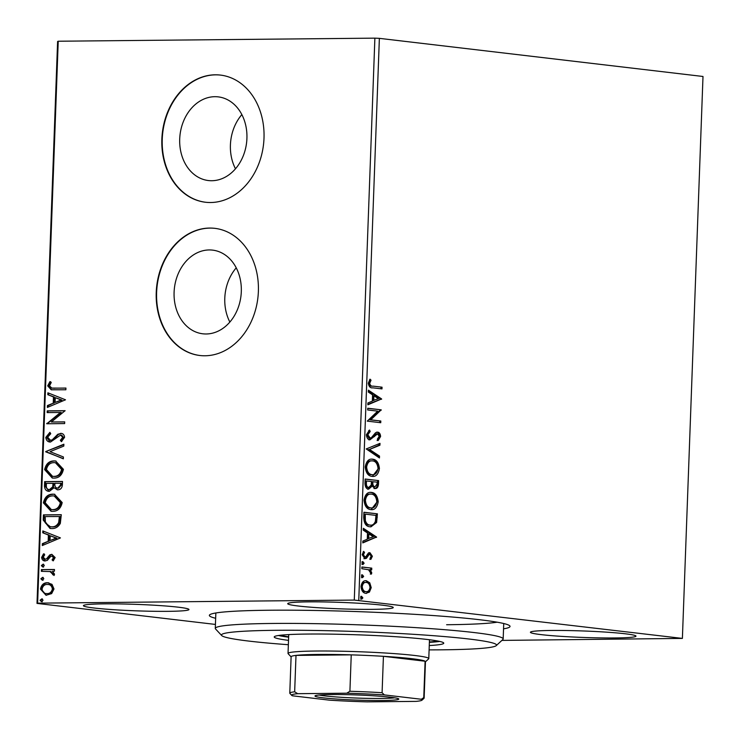 <?xml version="1.0" encoding="UTF-8"?>
<svg xmlns="http://www.w3.org/2000/svg" width="740" height="740" viewBox="0 0 740 740"><rect width="100%" height="100%" fill="white"/><g stroke="black" fill="none" stroke-linecap="round" stroke-linejoin="round"><path stroke-width="1.11" d="M215.654 618.279A150.442 9.213 2.1 0 1 209.661 614.838A150.442 9.213 2.1 0 1 269.157 610.241A150.442 9.213 2.1 0 1 422.734 614.838A150.442 9.213 2.1 0 1 509.777 625.846A150.442 9.213 2.1 0 1 503.542 628.843M446.618 624.736A144.041 8.825 -177.9 0 0 497.169 622.192M206.155 333.981A42.125 33.513 -83.3 0 0 241.185 293.762A42.125 33.513 -83.3 0 0 212.621 250.129A42.125 33.513 -83.3 0 0 209.235 249.944A42.125 33.513 -83.3 0 0 174.215 290.163A42.125 33.513 -83.3 0 0 202.769 333.796A42.125 33.513 -83.3 0 0 206.155 333.981M211.779 180.727A42.125 33.513 -83.3 0 0 246.799 140.508A42.125 33.513 -83.3 0 0 218.245 96.875A42.125 33.513 -83.3 0 0 214.859 96.69A42.125 33.513 -83.3 0 0 179.829 136.909A42.125 33.513 -83.3 0 0 208.384 180.542A42.125 33.513 -83.3 0 0 211.779 180.727M210.585 202.519A64.019 50.921 -83.3 0 0 263.819 141.396A64.019 50.921 -83.3 0 0 220.418 75.082A64.019 50.921 -83.3 0 0 215.275 74.805A64.019 50.921 -83.3 0 0 162.042 135.929A64.019 50.921 -83.3 0 0 205.442 202.242A64.019 50.921 -83.3 0 0 210.585 202.519M220.613 75.11A64.019 50.921 -83.3 0 0 215.654 74.851A64.019 50.921 -83.3 0 0 162.439 135.855A64.019 50.921 -83.3 0 0 205.628 202.261M204.971 355.774A64.019 50.921 -83.3 0 0 258.195 294.65A64.019 50.921 -83.3 0 0 214.804 228.336A64.019 50.921 -83.3 0 0 209.651 228.059A64.019 50.921 -83.3 0 0 156.417 289.183A64.019 50.921 -83.3 0 0 199.819 355.496A64.019 50.921 -83.3 0 0 204.971 355.774M214.998 228.355A64.019 50.921 -83.3 0 0 210.04 228.105A64.019 50.921 -83.3 0 0 156.815 289.1A64.019 50.921 -83.3 0 0 200.013 355.514M614.995 637.954A52.818 3.238 -177.9 0 0 635.984 636.141A52.818 3.238 -177.9 0 0 606.8 632.173A52.818 3.238 -177.9 0 0 551.42 630.462A52.818 3.238 -177.9 0 0 530.423 632.274A52.818 3.238 -177.9 0 0 559.616 636.243A52.818 3.238 -177.9 0 0 614.995 637.954M372.266 609.353A52.818 3.238 -177.9 0 0 393.264 607.549A52.818 3.238 -177.9 0 0 364.071 603.581A52.818 3.238 -177.9 0 0 308.691 601.87A52.818 3.238 -177.9 0 0 287.703 603.673A52.818 3.238 -177.9 0 0 316.887 607.642A52.818 3.238 -177.9 0 0 372.266 609.353M167.971 611.342A52.818 3.238 -177.9 0 0 188.968 609.538A52.818 3.238 -177.9 0 0 159.775 605.57A52.818 3.238 -177.9 0 0 104.405 603.859A52.818 3.238 -177.9 0 0 83.407 605.662A52.818 3.238 -177.9 0 0 112.6 609.63A52.818 3.238 -177.9 0 0 167.971 611.342M369.769 582.815L371.23 587.643L369.436 592.083L365.875 593.341C363.072 593.054 361.462 590.76 361.028 586.441C361.768 582.26 363.534 580.364 366.337 580.734L369.769 582.815L368.742 582.824L370.204 587.653L371.23 587.643M366.494 593.378L365.875 593.341M365.773 580.706L368.742 582.824M361.916 566.979L371.767 568.135L371.711 569.856L370.259 569.689L371.767 572.871L371.388 574.138L368.539 569.754L361.851 568.699L361.916 566.979M372.377 556.249L370.86 559.394L370.046 558.293L371.166 556.212L369.898 554.39L368.992 554.695L366.448 558.312L364.903 558.7L362.193 554.732L363.654 551.356L364.533 552.447L363.405 554.686L364.922 556.97L365.875 556.674L368.381 553.039L369.917 552.669L372.377 556.249L371.36 556.258L369.834 559.403M369.898 554.39L367.974 554.713L365.43 558.321L366.448 558.312M363.1 551.948L363.516 552.456L362.387 554.695L363.895 556.98L365.875 556.674M363.729 517.445L363.923 512.246L377.409 513.837L376.605 522.486L370.944 526.834L369.991 526.778C366.087 526.575 364.006 523.467 363.729 517.445M365.144 479.011L378.63 480.602L378.51 483.766C378.288 487.151 377.104 488.742 374.976 488.52L372.192 486.088L368.613 489.205C366.383 488.918 365.171 487.013 364.977 483.479L365.144 479.011M366.245 448.93L379.99 443.353L379.925 445.221L369.491 449.457L379.528 456.09L379.454 457.968L366.245 448.93M367.678 409.96L367.734 408.24L381.22 409.831L370.759 419.821L380.813 421.005L380.749 422.725L367.262 421.134L377.705 411.144L367.678 409.96M373.08 386.132L382.053 387.196L381.988 388.907L372.886 387.834C370.407 388.241 368.881 386.687 368.307 383.19L370.019 379.157L371.027 380.147L369.695 383.339C370.278 385.531 371.406 386.465 373.08 386.132L382.053 387.196M379.37 38.351L703 76.479L682.391 638.407L354.284 600.075L374.884 38.147L379.37 38.351L358.761 600.27M381.618 398.943L367.863 404.799L367.928 402.93L372.34 401.145L372.572 394.864L368.335 392.061L368.4 390.184L381.618 398.943L380.591 399.239L381.609 399.23M368.733 430.523L369.158 431.522L366.781 434.759L368.955 438.154L371.323 437.738L375.504 432.771L377.594 432.132C379.343 432.308 380.341 433.769 380.591 436.498L378.149 440.55L377.372 439.107L379.213 436.313L377.585 433.862L369.898 439.856C367.873 439.588 366.716 437.877 366.42 434.713L369.547 430.033L370.185 431.513L367.808 434.75L370.213 438.154L369.362 438.154M377.585 433.862L376.309 433.862L374.782 434.704L375.8 434.695M371.24 459.151L372.581 459.17C376.429 459.494 378.714 462.611 379.417 468.503C378.371 474.312 375.901 476.939 372.017 476.366C368.159 476.024 365.902 472.888 365.236 466.968C366.3 461.233 368.742 458.634 372.581 459.17L371.748 459.124M372.886 476.412L372.017 476.366M370.019 492.387L371.36 492.405C375.217 492.738 377.493 495.846 378.196 501.738C377.15 507.557 374.68 510.174 370.796 509.61C366.938 509.259 364.681 506.123 364.015 500.203C365.079 494.477 367.53 491.878 371.36 492.405L370.527 492.359M371.665 509.657L370.796 509.61M376.558 537.046L362.804 542.91L362.868 541.042L367.271 539.247L367.503 532.976L363.266 530.164L363.331 528.295L376.558 537.046L375.522 537.342L376.549 537.332M362.831 561.651L364.136 563.214L362.961 564.509L361.888 562.946L362.933 561.641M362.35 574.832L363.654 576.386L362.48 577.69L361.407 576.127L362.443 574.823M361.555 596.32L362.868 597.883L361.694 599.178L360.621 597.615L361.657 596.311M51.994 584.341L53.992 588.966L51.661 593.61L46.028 595.284L40.469 589.096C41.394 584.841 43.715 582.713 47.425 582.722L51.994 584.341M54.196 575.23L50.977 571.595L41.348 571.326L41.412 569.606L54.473 569.476L54.409 571.197L52.485 571.215L54.529 574.185L54.039 575.498L49.913 571.447M45.27 560.976C43.17 561.013 41.958 559.81 41.625 557.387L43.531 553.825L44.705 554.806L43.244 557.174L45.27 559.255L46.527 558.839L49.802 554.889L51.828 554.325L55.139 557.562L53.16 560.892L52.078 559.903L53.53 557.683L51.837 556.036L50.635 556.462L47.314 560.393L44.668 560.938M53.493 560.587L52.845 559.995L54.298 557.775L52.873 556.147L51.837 556.036M45.501 559.283L46.527 558.839M43.225 520.072L43.419 514.874L61.291 514.698L60.329 523.411C58.183 527.056 55.278 528.767 51.624 528.545L50.043 528.462L43.225 520.072L43.993 520.165L44.187 514.966L43.419 514.874M57.776 489.815L54.048 487.762L49.349 491.332C46.398 491.341 44.77 489.593 44.474 486.106L44.631 481.638L62.511 481.463L62.391 484.626C62.132 488.03 60.597 489.76 57.776 489.815L57.128 489.788M49.349 491.332L48.618 491.295M45.741 451.557L63.881 444.213L63.807 446.091L50.052 451.659L63.409 456.959L63.344 458.828L45.741 451.557L63.862 444.629M47.166 412.587L47.231 410.867L65.111 410.691L51.365 421.994L64.695 421.865L64.63 423.585L46.759 423.761L60.467 412.457L47.166 412.587M54.048 388.176L65.934 388.056L65.869 389.776L51.208 389.786L47.693 385.864L49.904 381.627L51.254 382.488L49.525 385.827L51.763 388.084L65.934 388.158M215.433 624.43L37 603.405L57.609 41.477L58.229 41.227L37.629 603.155L354.284 600.075M58.229 41.227L374.884 38.147M65.508 399.804L47.36 407.425L47.425 405.557L53.243 403.207L53.465 396.927L47.823 394.688L47.897 392.811L65.508 399.804M51.328 440.43L53.095 439.847L58.58 434.361L61.337 433.455L60.56 433.363C62.882 433.316 64.223 434.63 64.593 437.312L61.401 441.66L60.356 440.328L62.752 437.312L60.578 435.083L50.468 442.058C47.785 442.048 46.231 440.494 45.797 437.386L49.895 432.327L50.745 433.714L47.638 437.238L50.551 440.337L52.327 439.754L57.812 434.269L61.189 433.4M61.864 441.355L61.124 440.42L63.529 437.405L61.725 435.194L60.578 435.083M50.468 442.058L49.784 442.021M54.251 460.918L55.63 460.992L63.418 469.317C62.095 475.247 58.858 478.179 53.706 478.114L52.272 478.04L44.622 469.632C45.954 463.795 49.164 460.891 54.251 460.918L56.009 461.048M53.03 494.163L54.418 494.237L62.197 502.553C60.874 508.482 57.637 511.414 52.485 511.349L51.06 511.275L43.401 502.876C44.733 497.03 47.943 494.126 53.03 494.163L54.797 494.283M60.44 537.915L42.291 545.537L42.365 543.659L48.174 541.31L48.405 535.038L42.763 532.791L42.828 530.922L60.44 537.915M43.299 564.195L44.307 565.563L42.763 567.016L41.329 565.591L43.114 564.167M42.818 577.376L43.827 578.745L42.282 580.197L40.848 578.773L42.633 577.348M42.023 598.864L43.04 600.232L41.495 601.685L40.053 600.26L41.847 598.836M682.391 638.407L501.887 640.405M37.629 603.155L37 603.405M241.86 114.589A42.125 33.513 -83.3 0 0 235.477 168.794M236.236 267.843A42.125 33.513 -83.3 0 0 229.853 322.048M51.624 389.832L48.461 385.956L47.693 385.864M48.461 385.956L50.681 381.711M52.226 388.13L54.816 388.26M48.146 407.111L48.193 405.65L47.425 405.557M48.193 405.65L53.243 403.207M54.011 403.291L54.242 397.019L53.465 396.927M54.242 397.019L47.823 394.688M48.59 394.781L48.655 393.116M55.102 402.449L61.957 400.072L55.278 397.639L55.102 402.449L61.189 399.989L55.278 397.639M61.957 400.072L61.189 399.989M47.943 412.578L47.998 410.959L47.231 410.867M47.998 410.959L65.102 410.793M64.695 421.967L51.365 421.994M47.536 423.752L46.768 423.373M47.545 423.465L61.235 412.55L60.467 412.457M50.181 442.048L46.574 437.47L45.797 437.386M46.574 437.47L50.117 432.697M53.095 439.847L52.327 439.754M58.58 434.361L57.812 434.269M61.124 440.42L60.356 440.328M63.529 437.405L62.752 437.312M63.353 458.615L45.732 451.844M52.66 478.077L45.39 469.724L44.622 469.632M45.39 469.724C46.722 463.888 49.931 460.983 55.019 461.011M52.938 476.366L54.547 476.486C58.627 476.523 61.235 474.201 62.345 469.502L55.768 462.759M53.77 476.394C57.859 476.44 60.458 474.109 61.577 469.41L55.389 462.704L54.196 462.639C50.135 462.602 47.554 464.905 46.453 469.558L52.549 476.329L54.547 476.486M62.345 469.502L61.577 469.41M48.997 491.323L45.242 486.199L45.408 481.731L44.631 481.638M45.408 481.731L62.511 481.564M57.517 489.815L54.048 487.762M45.242 486.199L44.474 486.106M53.483 486.976L53.826 483.368L46.407 483.34L46.333 485.301C46.204 488.039 47.231 489.473 49.414 489.612L50.191 489.704L53.483 486.976L52.706 486.883L53.049 483.276M57.757 488.095L58.58 488.187L61.318 485.07L61.383 483.294L54.89 483.257L54.852 484.136C54.742 486.707 55.731 488.03 57.812 488.095L60.55 484.987L60.615 483.202M61.318 485.07L60.55 484.987M58.58 488.187L58.118 488.169M50.191 489.704L49.414 489.612L52.706 486.883M51.439 511.312L44.169 502.96L43.401 502.876M44.169 502.96C45.51 497.123 48.72 494.218 53.807 494.255M51.717 509.601L53.326 509.721C57.406 509.768 60.014 507.437 61.133 502.738L54.556 496.004M52.559 509.629C56.638 509.675 59.237 507.344 60.356 502.654L54.168 495.948L52.975 495.883C48.914 495.837 46.333 498.14 45.233 502.793L51.328 509.564L53.326 509.721M61.133 502.738L60.356 502.654M44.187 514.966L61.291 514.799M50.44 528.499L43.993 520.165M50.801 526.797L52.466 526.917C55.463 527.111 57.785 525.678 59.441 522.607L60.171 516.529L45.186 516.576L45.408 523.023L50.403 526.76L51.689 526.824C54.695 527.019 57.017 525.585 58.673 522.523L59.394 516.437M59.441 522.607L58.673 522.523M52.466 526.917L51.689 526.824M43.077 545.213L43.133 543.752L42.365 543.659M43.133 543.752L48.174 541.31M48.942 541.403L49.173 535.122L48.405 535.038M49.173 535.122L42.763 532.791M43.531 532.883L43.595 531.227M50.033 540.561L56.897 538.184L50.209 535.751L50.033 540.561L56.129 538.091L50.209 535.751M56.897 538.184L56.129 538.091M52.845 559.995L52.078 559.903M54.298 557.775L53.53 557.683M45.085 560.966L42.402 557.47L41.625 557.387M42.402 557.47L44.298 553.918M47.295 558.922L48.71 557.081L47.943 556.989M48.71 557.081L50.57 554.982L49.802 554.889M50.57 554.982L51.828 554.325M43.54 567.099L41.329 565.591M42.097 565.684L43.642 564.241M42.125 571.317L42.18 569.698L41.412 569.606M42.18 569.698L54.473 569.578M53.447 574.777L52.679 574.693M53.706 574.009L52.938 573.916M50.977 571.595L50.394 571.502M43.05 580.28L40.848 578.773M41.616 578.865L43.16 577.422M46.398 595.312L41.236 589.188L40.469 589.096M41.236 589.188C42.171 584.933 44.483 582.805 48.193 582.815L47.425 582.722M48.193 582.815L48.831 582.833M46.602 593.591L47.785 593.702C50.551 593.748 52.346 592.204 53.151 589.068C52.577 585.941 50.894 584.434 48.119 584.535M47.785 593.702L47.009 593.61C49.784 593.656 51.569 592.111 52.383 588.975C51.809 585.849 50.126 584.341 47.351 584.443L48.544 584.545M53.151 589.068L52.383 588.975M47.351 584.443C44.585 584.387 42.828 585.932 42.069 589.077C42.596 592.204 44.243 593.711 47.009 593.61L46.204 593.563L46.972 593.656M42.263 601.777L40.053 600.26M40.83 600.353L42.365 598.91M381.026 387.205L380.971 388.796M369.575 379.731L371.027 380.147M370 380.157L368.909 382.247L369.926 382.238M368.909 382.247L368.668 383.348L369.695 383.339M368.668 383.348C369.26 385.54 370.389 386.474 372.063 386.141M380.591 399.239L367.882 404.392M368.372 390.859L380.601 398.953M373.922 395.761L372.904 395.771L372.729 400.581L378.362 398.694L373.922 395.761L373.746 400.571M367.734 408.369L381.22 409.831M380.203 409.84L381.211 410.191M380.184 410.2L369.732 419.83L370.759 419.821M369.732 419.83L380.813 421.005M379.786 421.014L379.731 422.605M369.158 431.522L370.185 431.513M366.781 434.759L367.808 434.75M376.568 432.142C378.316 432.317 379.324 433.779 379.574 436.507L380.591 436.498M379.574 436.507L377.132 440.559M374.782 434.704L373.358 436.665L374.385 436.656M373.358 436.665L368.871 439.875M378.954 443.769L378.899 445.23L379.925 445.221M378.899 445.23L369.491 449.457M368.474 449.467L378.501 456.108L379.528 456.09M378.501 456.108L378.464 457.302M371.563 459.179C375.411 459.503 377.687 462.62 378.399 468.513L379.417 468.503M378.399 468.513L372.377 476.394M371.499 460.9C368.437 460.456 366.466 462.519 365.597 467.079C366.124 471.88 367.947 474.405 371.064 474.664L372.081 474.654C375.161 475.099 377.15 473.017 378.029 468.411C377.456 463.656 375.624 461.15 372.525 460.891L370.814 460.863M371.064 474.664L372.081 474.654C368.964 474.396 367.151 471.87 366.624 467.07L365.597 467.079M372.525 460.891C369.454 460.447 367.493 462.509 366.624 467.07M365.135 479.141L378.63 480.602M377.604 480.612L377.493 483.775C377.261 487.161 376.087 488.752 373.959 488.529M367.595 489.214L371.166 486.097L372.192 486.088M367.651 487.493L368.677 487.484L371.184 485.07L371.48 481.481L365.44 480.908L365.366 482.868C365.246 485.597 366.004 487.142 367.651 487.493L368.168 487.493M373.996 486.809L375.023 486.791L377.113 483.941L377.178 482.156L371.841 481.657L371.804 482.536C371.702 485.107 372.433 486.532 373.996 486.809L374.532 486.8M371.804 482.536L372.831 482.526C372.72 485.098 373.45 486.522 375.023 486.791L374.311 486.818M372.858 481.648L372.831 482.526M365.366 482.868L366.393 482.859C366.263 485.588 367.031 487.133 368.677 487.484L367.947 487.503M366.466 480.898L366.393 482.859M370.342 492.415C374.19 492.748 376.475 495.855 377.178 501.748L378.196 501.738M377.178 501.748L371.156 509.638M370.287 494.135C367.216 493.691 365.255 495.754 364.385 500.314C364.903 505.115 366.726 507.64 369.843 507.899L370.86 507.89C373.95 508.334 375.929 506.252 376.817 501.655C376.235 496.891 374.403 494.385 371.304 494.126L369.593 494.098M369.843 507.899L370.86 507.89C367.752 507.631 365.93 505.105 365.403 500.305L364.385 500.314M371.304 494.126C368.243 493.682 366.272 495.745 365.403 500.305M363.923 512.376L377.409 513.837M376.382 513.847L375.578 522.495L376.605 522.486M375.578 522.495L370.444 526.815M369.038 525.067L370.055 525.058C372.322 525.548 374.089 524.336 375.365 521.423L375.966 515.391L365.246 514.134L365.347 520.618C366.374 523.55 367.937 525.03 370.055 525.058L369.038 525.067C366.92 525.039 365.347 523.559 364.33 520.627L365.347 520.618M365.246 514.134L364.219 514.143L364.33 520.627M375.522 537.342L362.813 542.494M363.312 528.961L375.532 537.055M368.862 533.873L367.836 533.882L367.66 538.692L373.302 536.805L368.862 533.873L368.687 538.674M368.881 554.399L369.639 554.399M365.43 558.321L363.886 558.709M363.516 552.456L364.533 552.447M362.387 554.695L363.405 554.686M363.895 556.98L364.848 556.684L363.895 556.98M368.89 552.678L371.36 556.258M362.045 561.651L363.118 563.223L364.136 563.214M363.118 563.223L361.943 564.518M361.916 567.108L371.767 568.135M370.749 568.144L370.694 569.735M371.767 572.871L370.749 572.88L369.232 569.698L370.259 569.689M370.749 572.88L370.361 574.148M361.564 574.832L362.637 576.404L363.654 576.386M362.637 576.404L361.453 577.699M370.204 587.653L368.418 592.093L369.436 592.083M368.418 592.093L365.958 593.351M361.222 586.589C361.582 589.789 362.813 591.463 364.903 591.63L365.93 591.621C368.011 591.945 369.38 590.566 370.019 587.505C369.611 584.304 368.363 582.62 366.263 582.454L365.236 582.463C363.155 582.14 361.814 583.518 361.222 586.589L362.239 586.58C362.609 589.78 363.839 591.454 365.93 591.621L364.903 591.63M366.263 582.454C364.182 582.13 362.841 583.509 362.239 586.58M360.778 596.329L361.841 597.892L362.868 597.883M361.841 597.892L360.667 599.187M429.098 649.877A137.64 8.427 -177.9 0 0 441.826 649.822A137.64 8.427 -177.9 0 0 496.263 645.613A137.64 8.427 -177.9 0 0 424.224 635.022A137.64 8.427 -177.9 0 0 276.159 630.304A137.64 8.427 -177.9 0 0 221.686 635.54A137.64 8.427 -177.9 0 0 288.36 644.716M221.686 635.54L215.534 628.945A144.041 8.825 2.1 0 1 215.285 628.399A144.041 8.825 2.1 0 1 272.542 623.459A144.041 8.825 2.1 0 1 423.567 628.13A144.041 8.825 2.1 0 1 503.172 638.953A144.041 8.825 2.1 0 1 502.885 639.48L496.263 645.613M437.895 641.043A81.622 4.995 2.1 0 1 429.394 641.978M429.265 645.539A84.823 5.199 -177.9 0 0 443.76 643.171A84.823 5.199 -177.9 0 0 396.881 636.798A84.823 5.199 -177.9 0 0 307.942 634.051A84.823 5.199 -177.9 0 0 274.226 636.955A84.823 5.199 -177.9 0 0 288.517 640.377M429.376 642.338A84.823 5.199 -177.9 0 0 439.717 641.423M278.397 635.503A84.823 5.199 -177.9 0 0 288.637 637.177M288.646 636.816A81.622 4.995 2.1 0 1 280.238 635.262M331.65 694.555A41.93 2.571 2.1 0 1 374.459 695.841A41.93 2.571 2.1 0 1 398.721 698.902A41.93 2.571 2.1 0 1 382.127 700.502A41.93 2.571 2.1 0 1 337.014 699.069A41.93 2.571 2.1 0 1 315.064 695.841A41.93 2.571 2.1 0 1 331.65 694.555M319.162 695.036A40.016 2.451 -177.9 0 0 381.035 698.449A40.016 2.451 -177.9 0 0 394.697 697.802M421.347 699.263L423.761 697.626A67.22 4.116 2.1 0 1 424.131 698.079L425.463 661.68A67.22 4.116 -177.9 0 0 425.093 661.227L383.422 656.315A67.22 4.116 -177.9 0 0 351.241 654.863A67.22 4.116 -177.9 0 0 317.839 654.447A67.22 4.116 -177.9 0 0 296 655.399A67.22 4.116 -177.9 0 0 291.116 656.75L289.784 693.149A67.22 4.116 2.1 0 1 294.659 691.798L297.702 693.685A65.296 3.996 -177.9 0 0 291.745 695.387A65.296 3.996 -177.9 0 0 292.43 695.794L329.411 700.16A65.296 3.996 -177.9 0 0 367.049 701.853L416.074 701.381A65.296 3.996 -177.9 0 0 422.013 700.16A65.296 3.996 -177.9 0 0 421.347 699.263L384.356 694.906A65.296 3.996 -177.9 0 0 346.727 693.204L297.702 693.685M291.116 656.88L288.156 653.716A70.42 4.311 2.1 0 1 288.036 653.448A70.42 4.311 2.1 0 1 316.026 651.034A70.42 4.311 2.1 0 1 389.869 653.309A70.42 4.311 2.1 0 1 428.784 658.609A70.42 4.311 2.1 0 1 428.636 658.868L425.463 661.81M346.727 693.204L349.909 691.262L351.241 654.863L296 655.399L294.659 691.798M423.761 697.626L425.093 661.227A67.22 4.116 -177.9 0 0 383.422 656.315L382.09 692.714L384.356 694.906M349.909 691.262A67.22 4.116 2.1 0 1 382.09 692.714M424.131 698.079A67.22 4.116 2.1 0 1 423.992 698.329L422.013 700.16M291.745 695.387L289.904 693.408A67.22 4.116 2.1 0 1 289.784 693.149M56.055 436.97L55.287 436.878M53.789 484.238L53.021 484.145M60.125 517.658L59.357 517.565M377.493 483.775L378.51 483.766M376.262 517.232L377.28 517.223M364.154 515.993L365.171 515.984M366.892 556.304L367.91 556.295M51.763 388.084L52.54 388.176M50.154 440.319L50.921 440.411M52.549 476.329L53.317 476.412M55.389 462.704L56.157 462.796M51.328 509.564L52.096 509.657M54.168 495.948L54.936 496.031M50.403 526.76L51.171 526.852M369.75 554.39L368.733 554.399M365.098 556.98L364.08 556.989M215.285 628.399L215.849 612.97M503.172 638.953L503.737 623.524M288.036 653.448L288.729 634.587M428.784 658.609L429.478 639.749"/></g></svg>
